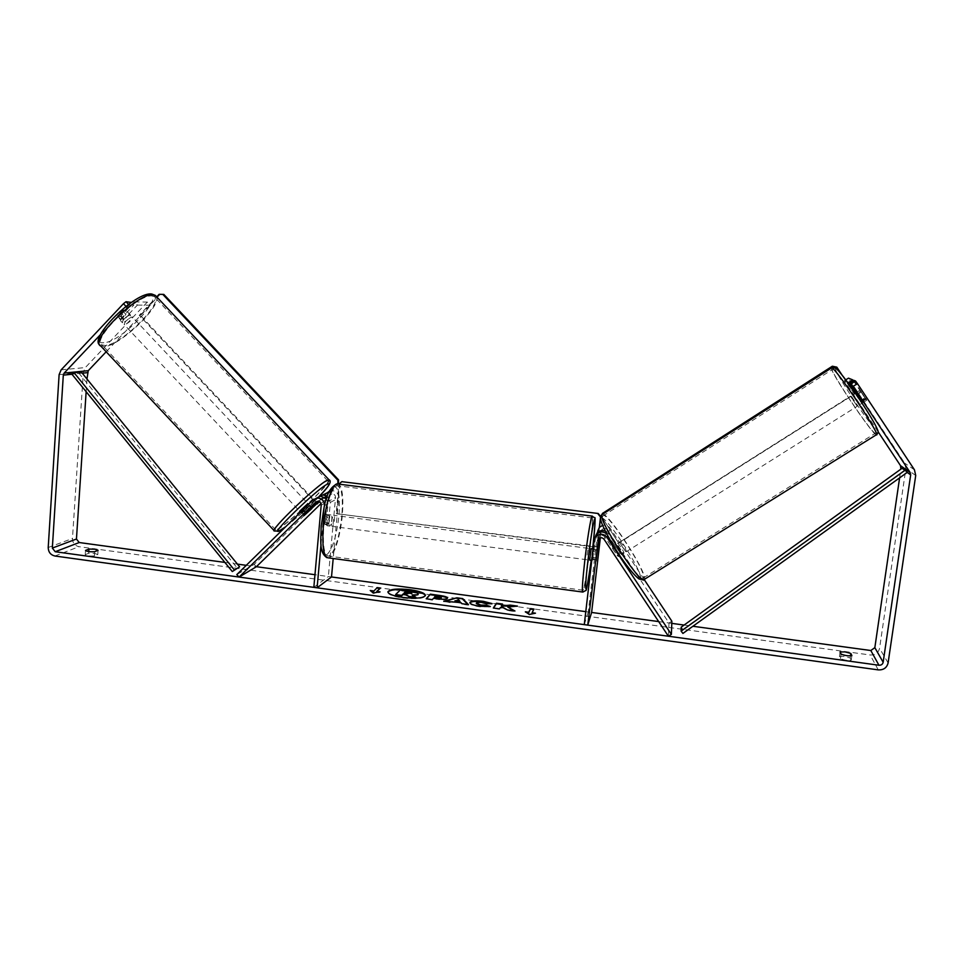<?xml version="1.0" encoding="UTF-8"?>
<svg xmlns="http://www.w3.org/2000/svg" width="964" height="964" viewBox="0 0 964 964"><rect width="100%" height="100%" fill="white"/><g stroke="black" fill="none" stroke-linecap="round" stroke-linejoin="round"><path stroke-width="0.72" stroke-dasharray="4.82 3.62" d="M304.443 514.776L302.13 512.33L316.843 497.93L313.216 499.774M318.951 496.978L304.6 511.028L301.828 513.185L302.13 512.33M326.447 498.629L328.025 503.69L326.169 524.175L327.013 525.729L328.483 522.789L330.327 502.437L327.302 496.086M320.988 503.63L331.881 493.869C334.207 493.917 335.424 495.135 335.544 497.508L328.363 576.532L331.508 576.954L314.963 574.701M318.144 501.376L320.976 499.521C323.362 499.569 324.627 500.822 324.748 503.268L322.904 523.741L323.759 525.308L325.242 522.368L327.073 502.027C326.953 499.593 325.699 498.352 323.326 498.304L319.024 501.593M329.302 491.291L331.459 490.628C336.075 490.772 338.497 493.194 338.726 497.906L333.195 558.518M313.83 587.353L328.363 576.532M324.494 505.63L321 544.515M319.638 496.339L327.868 492.327L254.207 564.362L236.795 574.604M246.266 565.326L256.412 566.712L254.207 564.362M325.242 522.368L328.483 522.789M322.904 523.741L326.169 524.175M306.865 513.426L304.6 511.028M598.873 538.478L599.813 535.141C601.777 533.441 603.633 533.562 605.404 535.502L617.538 553.782L620.455 551.95L621.503 554.734L606.609 533.779M617.538 553.782L618.599 556.529L617.093 555.421L604.886 537.008C603.103 535.056 601.223 534.924 599.247 536.647L598.427 538.9M595.089 537.478L592.571 560.482L595.764 535.562M668.389 636.216L669.004 622.997L607.32 530.031C605.585 528.127 603.777 528.019 601.861 529.682L600.367 537.767M644.217 579.569L610.152 528.224C608.236 525.669 605.705 524.717 602.584 525.392M595.595 536.466L597.752 530.971L588.281 611.983L591.619 612.441L585.775 611.646M584.268 624.624L588.281 611.983M605.223 531.08L608.308 533.658L620.455 551.95M669.004 622.997L671.872 621.238M596.583 557.782L593.161 557.337M596.017 559.433L592.559 558.987M617.093 555.421L620.021 553.565M853.164 394.529L859.852 404.603L853.164 394.529L855.297 393.155M865.178 398.554L866.684 400.265L866.287 399.096L859.996 390.191L865.178 398.554L860.442 401.542L855.695 394.384L860.43 391.396M612.188 546.877L613.309 547.564L616.707 545.419L621.274 552.3L617.876 554.433L618.587 556.565L617.49 555.867L620.9 553.71L616.321 546.793L612.899 548.95L612.188 546.877M617.55 543.491L617.562 543.467C617.888 542.214 624.419 552.107 623.961 553.155L623.937 553.191C623.612 554.457 617.032 544.467 617.55 543.491M617.876 554.433L613.309 547.564M612.899 548.95L617.49 555.867M862.045 401.759L866.287 399.096M861.527 391.878L857.321 394.529M861.527 402.096L856.755 394.891M855.695 394.384L860.442 401.542M616.707 545.419L621.274 552.3M620.9 553.71L616.321 546.793M619.985 541.949L619.997 541.925C620.322 540.683 626.853 550.577 626.395 551.613L626.383 551.661C626.07 552.914 619.478 542.925 619.985 541.949L850.513 396.192L857.213 406.266L850.513 396.192M874.963 433.137L875.264 433.294C881.506 436.788 836.692 369.357 832.739 369.296L832.691 369.284C827.04 366.537 869.154 430.161 874.963 433.137M643.542 577.46L643.422 577.87C641.554 586.124 598.849 521.138 602.825 516.102L602.849 516.029C605.055 508.498 645.663 569.796 643.542 577.46M387.914 592.089L387.841 592.366C388.323 594.643 393.312 596.523 402.807 598.005C415.954 599.391 423.485 598.716 425.413 595.945L425.401 595.668M850.489 655.857L850.188 657.966L844.428 656.412L839.439 656.496L840.415 658.653C844.524 660.232 848.127 660.726 851.224 660.135L850.188 657.966M98.075 550.323L97.786 554.541L94.412 555.939C89.628 556.216 86.579 555.794 85.23 554.674L88.664 553.276L94.52 553.372L97.786 554.541M137.382 305.094L150.276 305.251L147.311 302.094L134.345 301.865L137.382 305.094L124.115 319.12L120.416 320.602L120.5 319.168L117.451 315.927L130.779 301.804M134.345 301.865L121.09 315.903L117.801 317.469L117.451 315.927M224.865 562.41L237.421 564.121M658.677 621.587L671.788 623.371M684.115 625.058L692.911 626.263M147.311 302.094L85.326 367.573L83.35 372.188L72.469 538.49C72.601 542.937 74.758 545.672 78.952 546.684L870.167 654.978C875.24 655.195 878.373 652.965 879.566 648.302L905.871 468.552L904.654 463.118L848.465 378.153M853.345 380.756L866.72 400.277L853.959 380.37M847.392 382.045L844.368 380.756L845.765 379.864M855.502 393.035L862.491 402.94M878.096 431.739L844.368 380.756M128.561 304.431L129.08 304.986L100.497 334.58M86.977 379.009L86.145 391.697M899.605 477.867L900.87 469.155M129.08 304.986L133.827 305.046L131.369 302.431M150.276 305.251L106.173 351.776M120.5 319.168L133.827 305.046M124.115 319.12L121.09 315.903M94.701 551.697L94.412 555.939M85.519 550.444L85.23 554.674M88.772 551.601L88.664 553.276M860.503 400.602L864.72 397.951M861.744 401.229L865.985 398.554M851.875 655.58L851.224 660.135M841.066 654.098L840.415 658.653M840.09 651.977L839.439 656.496M395.553 595.101L400.181 590.546L417.099 592.872M417.038 593.414L418.147 594.39M413.086 595.571L412.11 595.547L415.833 597.885M533.839 613.526L529.405 614.429M529.344 614.996L525.332 611.791M525.272 612.345L526.428 612.502M532.032 613.273L533.682 609.561M376.719 591.944L380.406 588.57M371.032 591.161L373.128 593.499L379.997 592.39L378.189 592.137M459.9 601.922L458.551 599.716M467.805 604.512L468.432 605.163L461.852 604.247L460.876 603.187L452.345 601.452M452.285 602.006L450.116 602.078M450.055 602.633L443.765 601.211M443.705 601.765L445.103 601.391M458.49 600.259L454.972 601.247M441.223 597.849L435.427 596.065M435.367 596.608L434.306 597.837M447.404 598.295L447.32 598.873C445.983 599.921 442.356 600.054 436.451 599.259L433.487 598.295M433.426 598.849L432.318 599.632M432.258 600.186L426.184 598.789M507.751 607.549L517.427 606.091M493.604 608.055L499.485 609.429L500.268 608.163L502.871 607.923L507.413 610.513L514.909 611.55L513.571 610.802M501.28 606.537L502.22 604.561M517.367 606.633L515.029 606.32M489.061 606.669L479.686 606.814C473.42 605.85 470.131 604.621 469.829 603.127L469.914 602.849M490.953 603.633L492.122 603.597M492.062 604.151L486.989 603.741M486.928 604.283L482.482 603.066C479.132 602.681 477.084 602.862 476.324 603.597L476.312 603.609M404.506 593.053L404.037 593.547L408.025 594.089L411.628 593.583M122.729 322.711L122.32 322.627C122.838 319.578 125.428 317.011 130.116 314.915L130.514 315.011C130.007 318.036 127.417 320.602 122.729 322.711M122.536 310.782L125.175 309.673L125.694 310.782L120.452 316.349L117.379 317.373L117.259 316.373L122.536 310.782L125.959 314.421L120.681 320.012L117.259 316.373M307.902 503.582L299.659 511.233M309.637 509.691L306.974 506.871L301.467 512.27L304.154 515.125M306.299 513.981L303.624 511.137L309.107 505.763L311.794 508.606M120.452 316.349L123.85 319.964L129.104 314.409L125.694 310.782M120.681 320.012L125.959 314.421M129.104 314.409L123.85 319.964M309.107 505.763L303.624 511.137M301.467 512.27L306.974 506.871M298.009 509.113L305.937 501.485L298.009 509.113M124.633 324.735L124.211 324.639C124.742 321.602 127.344 319.036 132.008 316.939L132.405 317.023C131.899 320.048 129.297 322.615 124.633 324.735M151.866 295.948L154.095 296.526C165.013 301.575 120.789 345.582 105.004 345.474L102.039 344.907C90.423 340.292 137.503 293.984 151.866 295.948M326.398 481.265L327.724 480.879C333.496 480.434 288.32 523.874 277.548 529.164L275.704 529.814C269.293 530.778 317.216 484.88 326.398 481.265M328.905 521.379C329.339 517.764 330.013 515.632 330.953 514.969C331.724 515.017 331.99 516.584 331.785 519.68C331.351 523.283 330.676 525.416 329.736 526.091C328.965 526.043 328.7 524.476 328.905 521.379M325.748 515.234L329.543 515.728L329.616 519.403L328.832 523.572L325.037 523.078L323.759 525.308L322.988 524.283L323.699 516.391L324.976 514.186L325.748 515.234L325.037 523.078M323.699 516.391L327.519 516.897L326.808 524.79L322.988 524.283M597.439 550.48L593.414 549.962L592.474 558.011L596.499 558.53M591.125 548.685L589.691 560.108M592.462 554.408L592.884 551.36L596.909 551.878M592.161 556.963L591.944 559.457L595.981 559.976M326.808 524.79L327.519 516.897M329.543 515.728L328.832 523.572M593.414 549.962L592.474 558.011M591.944 559.457L592.884 551.36M587.1 555.035L588.185 548.311L587.1 555.035M331.64 521.741C332.062 518.126 332.749 515.981 333.677 515.318C334.436 515.366 334.701 516.933 334.484 520.03C334.062 523.633 333.387 525.778 332.447 526.44C331.7 526.404 331.423 524.838 331.64 521.741M341.858 515.632C339.208 538.274 334.906 551.769 328.953 556.132C324.217 555.987 322.506 546.07 323.808 526.404C326.555 503.353 330.857 489.772 336.713 485.675C341.545 486.085 343.268 496.074 341.858 515.632M589.98 547.769C587.16 571.013 584.871 585.16 583.112 590.233C582.063 590.595 582.654 580.714 584.895 560.602C587.233 540.25 590.643 519.307 591.8 517.897C592.836 517.825 592.221 527.79 589.98 547.769M338.34 483.94L317.132 504.353L139.25 315.312L156.722 296.876M317.855 503.967L140.322 315.3L139.25 315.312M159.132 294.321L163.832 294.418M140.322 315.3L160.169 294.357M338.557 483.723L317.132 504.353M599.439 527.296L597.15 546.889L593.33 546.901M592.884 546.841L336.219 513.631L338.906 484.145M597.15 546.889L336.219 513.631M338.906 484.024L342.485 481.325M336.906 513.234L339.593 483.687M600.596 516.487L600.476 518.451M600.692 516.608L600.439 517.74M599.283 527.621L596.969 547.371M602.548 513.065L601.741 516.909L618.707 543.154L854.61 394.035L842.078 375.092M618.84 542.684L854.61 394.035M854.249 393.854L836.499 367.031M601.741 516.909L618.707 543.154M601.584 517.331L602.223 514.234M82.241 373.189L71.963 374.249L79.181 373.502L237.638 568.483M79.181 373.502L81.097 371.779M901.774 468.504L907.208 472.408L904.316 470.336L682.922 629.432L682.922 633.432M681.174 627.166L682.922 629.432M904.316 470.336L902.497 467.986M324.507 505.582L328.025 503.69M321.518 499.159L330.11 494.713M327.073 502.027L335.544 497.508M321.193 505.16L324.748 503.268M330.327 502.437L338.726 497.906M317.192 501.401L319.156 500.388M594.113 540.286L595.005 537.972M605.404 535.502L607.32 530.031M599.054 536.912L601.114 531.405M598.186 539.201L598.487 538.418M608.308 533.658L610.152 528.224M604.079 539.31L604.886 537.008M876.288 434.812L875.963 434.644C870.384 431.836 829.884 371.321 831.33 368.007M836.535 368.923L836.029 368.634C830.112 365.537 871.203 427.667 876.939 430.486C878.951 430.992 874.782 423.124 864.455 406.88M602.572 514.149C608.441 512.691 646.615 571.568 644.506 578.906L643.578 579.762M640.457 578.014C642.614 570.531 602.958 510.763 601.042 518.62C597.102 523.91 640.144 588.775 640.457 578.014M878.264 669.884L870.167 654.978M54.936 556.011L78.952 546.684M914.45 469.817L904.654 463.118M61.154 369.839L85.326 367.573M59.117 374.635L83.35 372.188M48.212 547.504L72.469 538.49M888.097 662.943L879.566 648.302M915.716 475.493L905.871 468.552M99.834 345.088L103.907 346.63C119.259 346.727 162.663 305.251 156.349 296.478M103.847 342.69C83.651 345.208 132.887 292.911 149.215 294.719C166.772 294.43 120.837 342.774 103.847 342.69M329.278 480.048C330.929 483.326 286.947 525.103 276.403 530.284L274.125 530.61M285.693 526.718C296.334 518.427 307.456 508.353 319.06 496.52C307.588 508.233 296.454 518.307 285.669 526.742M326.977 557.698L328.736 557.915C333.966 556.782 340.545 535.695 342.292 515.379C343.654 498.099 342.449 487.688 338.713 484.121M321.289 525.886C323.82 504.485 327.868 491.375 333.436 486.519C338.448 486.133 340.292 495.773 338.967 515.439C336.653 535.61 332.761 548.564 327.29 554.312C322.06 555.915 320.06 546.431 321.289 525.886M592.39 516.126C592.872 519.355 592.113 529.802 590.101 547.468C587.703 568.266 584.16 590.342 582.883 592.065L582.509 592.017M592.655 548.89L591.221 560.313L592.643 548.89M300.551 512.173L301.587 513.27M323.326 498.304L331.881 493.869M329.025 491.857L331.459 490.628M317.385 501.376L320.976 499.521M329.736 526.091L327.013 525.729M599.813 535.141L601.861 529.682M598.391 538.936L599.247 536.647M591.763 560.373L592.571 560.482M623.937 553.191L621.503 554.734M856.08 392.661L859.996 390.191M612.2 546.841L617.562 543.467M859.852 404.603L862.069 403.205M862.551 402.904L866.72 400.277L862.551 402.904M643.422 577.87L875.264 433.294M602.849 516.029L832.691 369.284M626.383 551.661L857.213 406.266M120.416 320.602L122.32 322.627M311.733 507.642L308.588 504.305M130.514 315.011L125.573 309.769M297.743 509.197L124.211 324.639M327.724 480.879L154.095 296.526M275.704 529.814L102.039 344.907M305.937 501.485L132.405 317.023M330.953 514.969L324.976 514.186M597.186 549.48L593.101 548.95M588.185 548.311L333.677 515.318M583.112 590.233L328.953 556.132M591.8 517.897L336.713 485.675M586.823 559.735L332.447 526.44"/><path stroke-width="1.45" d="M319.024 501.593L303.877 515.716L318.144 501.376M316.843 497.93L320.542 496.183L326.447 498.629M321 544.515L317.108 587.811L313.83 587.353L321.193 505.16C321.072 502.69 319.807 501.437 317.385 501.376L315.553 502.256L239.096 577.062L236.795 574.604L313.216 499.774L316.951 498.002C321.747 498.159 324.266 500.69 324.507 505.582L324.494 505.63M327.868 492.327L329.302 491.291M333.195 558.518L331.508 576.954L585.775 611.646M317.108 587.811L331.508 576.954M327.302 496.086L322.892 494.978L319.638 496.339M239.096 577.062L256.412 566.712L320.988 503.63M606.609 533.779C603.127 531.26 599.825 531.417 596.692 534.249L595.089 537.478M587.739 625.106L598.391 538.936C600.379 537.201 602.271 537.334 604.079 539.31L668.389 636.216L671.378 634.396L607.031 537.442C603.536 533.538 599.789 533.237 595.812 536.514L594.113 540.286L584.268 624.624L587.739 625.106L591.619 612.441L658.677 621.587M602.584 525.392L599.379 527.356L597.752 530.971M600.367 537.767L591.619 612.441M598.427 538.9L596.017 560.94L598.873 538.478M595.764 535.562L597.27 532.767C599.536 530.525 602.187 529.959 605.223 531.08M671.378 634.396L671.872 621.238L644.217 579.569M857.321 394.529L856.755 394.891L861.527 402.096L862.045 401.759M410.423 589.751C397.421 588.365 389.914 589.052 387.902 591.824C388.372 594.089 393.36 595.969 402.868 597.451C416.002 598.849 423.533 598.162 425.461 595.403C424.919 593.089 419.906 591.209 410.423 589.751M425.401 595.668C424.365 593.45 419.364 591.655 410.363 590.293C397.987 588.932 390.504 589.534 387.914 592.089M850.826 653.447L845.067 651.893L840.09 651.977L841.066 654.098C845.175 655.677 848.778 656.171 851.875 655.58L850.826 653.447L850.489 655.857M94.797 549.179L98.075 550.323L94.701 551.697C89.917 551.974 86.856 551.553 85.519 550.444L88.941 549.07L94.797 549.179M507.811 607.007L517.427 606.091L510.149 605.103L501.328 605.995L502.533 604.054L496.412 603.223L493.327 608.019L499.545 608.874L500.328 607.609L502.931 607.38L507.474 609.959L514.969 610.995L507.811 607.007L513.571 610.802M460.937 602.633L443.765 601.211L456.876 597.801L462.684 598.596L468.48 604.609L461.901 603.705L460.937 602.633M86.145 391.697L76.445 539.033L79.217 542.539L224.865 562.41M237.421 564.121L246.266 565.326M256.412 566.712L314.963 574.701M671.788 623.371L684.115 625.058M692.911 626.263L870.817 650.519L874.842 647.663L899.605 477.867M100.497 334.58L64.178 373.068L63.311 375.129L52.333 548.07L55.213 551.721L878.951 665.244C881.216 665.341 882.626 664.341 883.157 662.268L910.667 474.903L910.124 472.468L853.176 386.359L849.73 383.057L853.959 380.37L855.55 381.009L857.466 383.648L853.176 386.359M535.478 613.188L529.405 614.429L525.332 611.791L528.706 612.261L530.598 608.585L533.948 609.043L532.092 612.718L535.478 613.188M373.502 590.944L370.236 590.498L373.176 592.944L380.045 591.848L376.779 591.39L380.467 588.028L377.225 587.594L373.454 591.486L377.225 587.594M447.392 598.319L447.38 598.331C446.031 599.379 442.416 599.5 436.499 598.716L433.487 598.295L432.318 599.632L426.184 598.789L430.33 594.173L439.656 595.451C444.802 596.186 447.429 597.041 447.525 598.017L447.392 598.319M490.375 606.525L479.747 606.26C473.469 605.296 470.191 604.067 469.89 602.572L470.046 602.199C471.697 600.765 476.156 600.488 483.422 601.343L492.122 603.597L486.989 603.741L482.53 602.524C479.192 602.139 477.144 602.319 476.385 603.042L480.771 605.067L486.193 605.175L490.375 606.525M125.995 306.371L123.464 303.696L61.154 369.839L59.117 374.635L48.212 547.504C48.357 552.119 50.598 554.951 54.936 556.011L878.264 669.884C883.566 670.113 886.844 667.799 888.097 662.943L915.716 475.493L914.45 469.817L857.466 383.648M847.392 382.045L848.573 382.551L852.779 379.888L853.345 380.756M852.779 379.888L848.465 378.153L845.765 379.864M851.284 383.72L855.55 381.009M862.069 403.205L861.744 401.229L849.73 383.057M848.573 382.551L855.502 393.035M900.87 469.155L900.521 465.66L878.096 431.739M106.173 351.776L88.242 370.694L86.977 379.009M123.464 303.696L125.995 301.72L131.369 302.431M125.995 301.72L128.561 304.431M88.941 549.07L88.772 551.601M418.207 593.848L417.966 594.74L412.17 594.993L415.894 597.331L408.832 596.367L405.76 594.354L403.097 593.993L401.711 595.391L395.614 594.547L400.241 590.004L417.099 592.872L418.207 593.848L417.954 594.752L413.086 595.571M408.832 596.367L405.711 594.896L403.048 594.535L401.651 595.933L395.614 594.547M408.772 596.909L415.894 597.331M526.428 612.502L528.706 612.261M528.646 612.815L530.598 608.585M533.682 609.561L530.537 609.128M533.839 613.526L532.092 612.718M377.177 588.124L379.937 588.51M378.189 592.137L376.779 591.39M373.454 591.486L371.032 591.161M455.032 600.705L459.961 601.379L458.551 599.716L454.972 601.247L459.961 601.379M445.103 601.391L456.876 597.801M456.816 598.343L462.684 598.596M462.624 599.138L467.805 604.512M434.366 597.282L437.198 598.234L441.187 598.102L441.307 597.427L435.427 596.065L434.366 597.282L441.223 597.849M426.57 598.849L430.33 594.173M430.269 594.716L439.596 595.993C444.211 596.644 446.826 597.415 447.404 598.295M502.22 604.561L496.352 603.765L493.604 608.055M515.029 606.32L501.328 605.995M469.914 602.849L469.986 602.741C471.649 601.319 476.108 601.03 483.362 601.885L490.953 603.633M476.312 603.609L480.723 605.609L486.193 605.175M486.145 605.717L489.061 606.669M411.857 593.45L405.169 591.908L404.085 592.993L411.857 593.45M411.628 593.583L405.109 592.45L404.506 593.053M309.673 509.727L311.794 508.606L303.877 515.716L309.637 509.691M300.551 512.173L299.659 511.233L307.902 503.582M591.763 560.373L589.691 560.108L591.125 548.685M592.161 556.963L592.462 554.408M596.933 551.878L596.017 560.94L596.909 551.878M156.722 296.876L159.132 294.321L162.808 294.382L337.894 480.229L338.581 479.891L338.34 483.94M162.808 294.382L163.832 294.418L338.581 479.891M337.882 483.82L337.894 480.229M338.906 484.145L341.81 481.663L598.21 513.487L600.596 516.487M341.81 481.663L598.21 513.487M600.476 518.451L599.439 527.296M600.439 517.74L599.283 527.621M600.488 516.981L598.042 513.908M842.078 375.092L836.824 367.151L832.342 366.224L602.38 513.475L832.342 366.224M832.655 366.332L836.824 367.151M602.223 514.234L602.38 513.475M232.3 571.556L239.614 566.82L232.3 571.556L71.963 374.249L73.891 372.49L81.097 371.779L239.614 566.82M73.891 372.49L234.3 569.881M910.667 474.903L907.208 472.408L682.922 633.432L681.138 631.143L681.174 627.166L902.497 467.986L905.353 470.034L681.138 631.143M907.208 472.408L905.353 470.034M315.553 502.256L317.192 501.401M607.031 537.442L607.621 535.683M597.62 540.732L598.186 539.201M831.33 368.007L831.739 367.79C835.836 367.778 882.843 438.487 876.288 434.812L644.386 579.34C642.422 588.004 597.644 519.861 601.861 514.643L602.572 514.149M864.455 406.88C853.393 389.661 839.608 370.971 836.535 368.923M55.213 551.721L79.217 542.539M878.951 665.244L870.817 650.519M910.124 472.468L900.521 465.66M901.774 468.504L901.039 467.986M883.157 662.268L874.842 647.663M52.333 548.07L76.445 539.033M63.311 375.129L71.963 374.249M82.241 373.189L87.399 372.67M64.178 373.068L88.242 370.694M156.349 296.478L152.987 294.767C137.972 292.658 88.604 341.22 100.774 346.04L274.125 530.61M285.669 526.742L278.909 531.128L274.463 530.971C267.739 531.995 317.987 483.856 327.567 480.132L329.278 480.048M99.834 345.088C88.387 338.159 135.828 291.116 151.83 294.032L155.3 295.37L328.941 479.723C332.243 481.072 328.953 486.675 319.072 496.52C328.23 486.892 331.05 482.747 327.543 484.073C317.06 488.543 265.594 539.033 280.211 530.453L285.693 526.718M338.713 484.121L336.882 483.892C331.857 484.844 325.085 505.811 323.326 526.693C321.952 547.359 323.759 557.77 328.736 557.915L582.509 592.017M592.643 548.89L592.715 548.311C594.969 528.212 595.547 518.62 594.439 519.524C592.776 525.031 590.607 538.792 587.919 560.795C583.341 599.704 586.474 596.945 591.221 560.313C588.064 581.991 586.245 592.053 585.775 590.486L582.883 592.065C581.786 592.45 582.413 582.075 584.762 560.94C587.221 539.539 590.799 517.548 592.017 516.077L592.39 516.126M316.951 498.002L320.542 496.183M322.892 494.978L329.025 491.857M595.812 536.514L596.692 534.249M597.27 532.767L599.379 527.356M643.578 579.762L639.156 579.039C634.902 575.966 628.733 568.603 620.635 556.939C610.164 541.407 601.56 524.886 600.62 519.415C600.102 518.439 600.391 516.945 601.488 514.933L831.956 367.67C834.74 367.646 836.571 368.344 837.439 369.766C840.222 372.345 849.344 384.262 858.876 398.397C868.95 413.496 875.264 424.124 877.794 430.306C878.505 432.017 877.999 433.511 876.288 434.812M855.297 393.155L856.08 392.661M308.588 504.305L307.853 503.521M592.655 548.89L592.715 548.287C595.053 525.754 595.668 515.595 594.595 517.813L592.017 516.077L336.882 483.892C324.422 490.58 324.422 507.582 321.193 526.007C320.819 541.852 319.072 552.541 326.977 557.698M593.101 548.95L591.065 548.685"/></g></svg>
